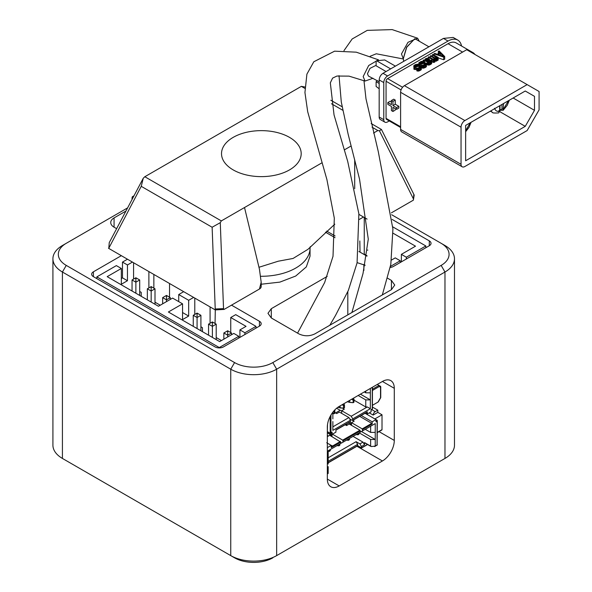 <?xml version="1.0" encoding="UTF-8"?>
<svg xmlns="http://www.w3.org/2000/svg" width="592" height="592" viewBox="0 0 592 592"><rect width="100%" height="100%" fill="white"/><g stroke="black" fill="none" stroke-linecap="round" stroke-linejoin="round"><path stroke-width="0.89" d="M334.11 413.719L333.962 411.107L334.828 410.441L334.828 413.305L332.859 413.542M334.613 410.138L334.976 410.522M353.106 402.671L349.694 402.294L349.694 400.362M353.232 402.678L353.091 400.066L353.949 399.393L353.949 402.264L353.232 402.678L349.694 402.294M353.209 398.335L354.097 399.482M343.538 408.191L340.126 407.799L343.523 408.117L343.523 405.587L344.389 404.913L344.537 407.533L343.671 408.199M343.641 403.855L344.537 405.002M358.981 432.952L358.981 434.084L358.116 434.757L357.968 433.536M358.116 434.757L356.273 434.521M349.421 438.48L349.421 439.612L348.555 440.278L348.407 439.064M348.555 440.278L346.705 440.041M330.292 449.52L330.292 450.653L329.426 451.319L329.278 450.105M329.426 451.319L328.175 451.141M339.852 444L339.852 445.132L338.987 445.798L338.839 444.585M338.987 445.798L337.144 445.561M304.88 87.009L301.365 86.358L304.858 88.378M391.393 212.839L413.371 200.155L414.2 195.071L413.823 194.324L413.453 198.979L379.428 130.795L381.463 129.485L371.154 123.528M413.823 194.324L381.463 129.485M289.518 137.374A39.834 22.999 0 0 0 243.837 132.978A39.834 22.999 0 0 0 221.83 156.503A39.834 22.999 0 0 0 233.181 169.897A39.834 22.999 0 0 0 274.266 175.387A39.834 22.999 0 0 0 300.877 156.503A39.834 22.999 0 0 0 289.518 137.374M373.508 133.059L377.874 130.536L372.035 127.162M342.768 110.267L331.453 103.733M377.874 130.536L379.428 130.795M342.109 106.76L330.817 100.24M212.128 227.247L215.229 308.987L223.532 308.624L220.276 222.673L212.128 227.247L141.236 186.325L143.271 178.222L109.246 242.646L108.876 247.589L109.165 243.704M322.159 162.704L221.334 220.912L144.825 176.734L143.271 178.222M221.334 220.912L220.276 222.673M141.236 186.325L108.713 248.388A5.95 3.434 180 0 1 108.499 248.255M340.126 405.883L340.126 407.799L337.951 407.215M144.825 176.734L301.365 86.358M354.697 188.693L354.697 159.825M367.099 219.107L358.937 214.4M413.371 200.155L413.453 198.979M351.115 145.98L344.315 149.909M215.059 323.484L215.288 309.912A5.95 3.434 180 0 1 215.059 309.786L108.713 248.388M215.288 309.912L224.094 309.431L223.532 308.624M259.437 289.029L261.183 282.214L261.183 286.595A5.95 3.434 180 0 1 259.437 289.029L224.094 309.431M261.183 282.214L259.437 269.205L244.518 207.526M258.97 267.273L278.299 261.198L293.062 258.46L307.929 249.35L334.806 224.176M332.859 412.202L332.859 418.884M358.138 395.486L365.76 399.889L365.76 406.956L354.097 400.229M365.76 399.889L370.348 399.889L360.432 394.161M349.694 418.884L352.373 420.431L352.751 418.884L370.348 408.724L370.348 392.822L365.76 392.822L364.258 391.956M359.929 443.896L361.46 446.546L364.517 444.777L362.992 442.128L359.929 443.896L356.103 441.684L328.175 457.808M359.166 432.848L370.644 439.479L370.644 446.102L371.406 446.546L364.901 442.786M362.992 442.128L353.039 436.385M364.517 444.777L364.517 442.572M370.644 439.479L375.232 439.479L361.46 431.524M361.238 415.495L372.168 421.807L375.994 419.595L377.141 420.261L377.03 445.243A0.54 0.54 0 0 0 377.304 444.777L375.232 446.102L375.232 432.412L370.644 432.412L365.286 429.318M370.644 426.225L370.644 432.412M327.339 436.644L329.707 435.283L340.8 442.128L340.8 443.452L328.175 450.741L328.175 463.995M350.745 424.249L350.745 422.688M135.109 278.203L135.871 278.647L136.641 278.203L135.871 277.766L132.046 279.972L132.046 291.02M150.412 287.039L151.175 287.483L151.937 287.039L151.175 286.602L147.349 288.807L147.349 299.848M165.708 295.874L166.478 296.318L167.24 295.874L166.478 295.43L162.652 297.643L162.652 303.829M196.315 313.545L197.084 313.989L197.846 313.545L197.084 313.101L193.258 315.314L193.258 326.355M211.618 322.381L212.38 322.818L213.15 322.381L212.38 321.937L208.554 324.15L208.554 335.19M226.921 331.217L227.683 331.653L228.453 331.217L227.683 330.773L223.857 332.978L223.857 339.164M332.859 421.534L332.859 430.369L350.457 420.209L348.925 417.56L332.859 426.832L332.859 430.369M332.859 425.951L332.859 426.832M348.925 417.56L339.364 412.039L336.685 413.586L334.976 412.594M342.539 408.125L344.337 409.168L341.658 410.707L351.219 416.235L367.292 406.956L365.76 406.956M370.348 408.724L367.292 406.956M352.751 418.884L351.219 416.235M365.76 391.09L365.76 392.822M370.348 392.822L370.348 388.433M377.267 384.445L380.523 386.324L380.523 397.373M380.523 386.324L380.523 387.205L379.309 386.502L378.998 385.444L372.42 389.24M328.175 461.338L357.635 444.333L357.635 445.658L328.175 462.67M356.103 441.684L357.635 444.333M361.46 446.546L361.46 447.87L357.635 445.658M374.47 446.546L375.232 446.102L371.406 446.546M375.232 432.412L375.232 423.576L361.076 431.746L360.313 431.302M372.168 425.337L375.232 423.576M331.194 445.273L330.499 445.162M331.942 445.695L331.276 445.902M329.811 444.614L329.196 444.207M342.716 440.137L343.094 442.128L360.313 432.19L359.929 430.199L342.716 440.137L332.386 434.173M340.8 442.564L341.569 443.008L343.094 442.128M351.515 423.132L349.761 422.118M332.001 434.395L327.339 431.701M328.175 466.644L328.175 473.267L327.339 473.748M135.871 278.647L135.871 282.184L132.046 279.972M136.641 278.203L139.697 279.972L135.871 282.184L135.871 293.225M151.175 287.483L151.175 291.02L147.349 288.807M151.937 287.039L155 288.807L151.175 291.02L151.175 302.061M166.478 296.318L166.478 299.848L162.652 297.643M167.24 295.874L170.304 297.643L166.478 299.848L166.478 301.617M197.084 313.989L197.084 317.519L193.258 315.314M197.846 313.545L200.91 315.314L197.084 317.519L197.084 328.56M212.38 322.818L212.38 326.355L208.554 324.15M213.15 322.381L216.206 324.15L212.38 326.355L212.38 337.396M227.683 331.653L227.683 335.19L223.857 332.978M228.453 331.217L231.509 332.978L227.683 335.19L227.683 336.959M359.818 240.966L360.047 252.14M260.754 276.279A48.692 28.113 0 0 0 310.045 248.166L310.045 256.121L306.316 266.903L295.719 276.035L279.868 282.118L261.183 284.234M372.42 405.32L378.007 402.094L380.523 397.735M335.923 430.11L350.346 421.778L350.457 420.209M350.457 421.534L335.923 429.925L335.923 432.138L332.097 434.343L332.097 432.138L330.95 432.796L330.95 415.044M336.619 408.243L341.658 411.151M341.658 413.364L341.658 410.707M352.373 420.431L366.907 412.039M372.264 387.331L372.264 408.946L371.117 409.605L371.117 411.817L367.292 414.023L367.292 411.817M327.502 424.612L327.339 431.346M330.181 416.428L330.181 433.24L330.95 432.796L330.181 433.24L327.339 431.598L332.097 434.343M331.712 432.352L332.097 432.138M375.994 420.919L377.141 420.261L377.141 421.141L375.994 421.807L375.994 419.595L365.064 413.283M372.168 421.807L372.168 424.013L371.791 423.354L362.223 428.874L362.607 430.865M331.239 445.635L331.239 447.648L340.8 442.128M331.92 445.584L331.276 445.813L331.92 445.672M330.469 444.94L329.226 444.192M329.226 444.104L329.737 444.577M328.279 443.682L327.672 443.504M327.302 442.994L326.71 442.735M362.223 428.874L351.515 422.688L351.515 425.337M351.515 422.688L354.194 421.141L352.817 420.35M345.166 424.767L346.542 425.559L349.221 424.013L359.929 430.199M332.001 434.291L332.001 436.607M327.339 447.604L331.239 445.436L327.346 443.156M327.413 447.648L327.339 449.557M139.697 295.43L139.697 279.972M155 304.266L155 288.807M170.304 299.411L170.304 297.643M200.91 330.773L200.91 315.314M216.206 339.608L216.206 324.15M231.509 334.746L231.509 332.978M367.699 250.335L367.699 249.935M369.304 412.861L373.13 415.073L377.807 412.365L382.018 414.8L374.847 418.936M371.569 409.531L375.232 411.647A2.975 1.717 120 0 0 373.138 415.066M367.292 414.023L365.538 413.009M359.707 416.376L371.791 423.354M335.568 412.935L340.156 410.286M133.577 262.744L133.577 279.091M141.229 296.318L141.229 292.344L139.697 291.456M169.534 297.199L169.534 283.509M148.881 271.58L148.881 287.927M96.851 278.647L96.851 276.878L219.269 347.556L238.783 336.293L233.803 333.422L219.654 341.591L168.387 311.999L182.543 303.829L172.598 298.087L158.441 306.256L107.182 276.656L121.338 268.487L121.338 284.256L127.458 280.726L127.458 264.957L132.43 262.086M127.458 264.957L122.485 262.086L122.485 277.855L127.458 280.726M122.485 277.855L121.338 278.514M96.851 276.878L116.365 265.616L121.338 268.487M238.783 336.293L238.783 338.062M230.747 332.541L230.747 317.519L246.05 326.355L239.93 329.892L239.93 337.396M244.903 334.524L244.903 332.763L255.996 326.355L255.996 328.123M239.93 329.892L244.903 332.763M182.543 303.829L182.543 319.599L188.663 316.061L188.663 300.292L193.636 297.421M182.543 312.532L188.663 316.061M183.69 291.678L178.717 294.55L188.663 300.292M178.717 294.55L178.717 301.617M194.783 298.087L194.783 314.426M202.434 331.653L202.434 327.679L200.91 326.799M210.086 306.915L210.086 323.262M230.747 317.519L235.72 314.648L255.996 326.355M221.438 340.563L216.206 337.544M160.232 305.22L155 302.201M153.853 288.149L153.853 274.451M122.485 262.086L127.458 259.215M393.095 233.233L415.517 246.183L401.369 254.353L401.369 261.864M364.258 217.464L364.258 254.131L367.033 255.737M363.873 254.353L364.258 254.131M391.556 260.014L395.241 257.883L400.222 260.754L400.222 262.522M406.341 258.993L406.341 257.224L401.369 254.353M425.848 247.73L425.848 245.961L392.792 226.877M359.411 219.38L363.495 217.027M425.848 245.961L406.341 257.224M335.087 235.964L326.651 231.095M400.222 260.754L390.424 266.415M381.485 429.947A0.755 0.437 -120 0 0 382.018 429.637L382.018 414.8M375.232 411.647L377.807 410.16L377.807 412.365M377.807 410.16L372.42 407.044M441.195 460.62A27.054 15.614 180 0 1 441.151 460.643L444.977 458.437A32.464 18.744 -0 0 0 454.486 445.184L454.486 258.771A32.464 18.744 180 0 1 444.977 272.024L444.977 458.437L441.151 460.643M272.831 557.827A27.054 15.614 180 0 1 234.573 557.827L230.747 555.614A32.464 18.744 0 0 0 276.656 555.614L444.977 458.437M391.638 214.718L441.151 243.312A27.054 15.614 180 0 1 441.151 265.394L272.831 362.578L276.656 369.201A32.464 18.744 180 0 1 230.747 369.201L230.747 555.614L66.245 460.643A27.054 15.614 180 0 1 66.2 460.62M376.12 65.305L369.978 68.369L367.462 73.719L368.424 76.042L379.176 81.755M394.287 388.308A16.768 9.687 120 0 0 390.816 380.634A16.768 9.687 120 0 0 382.432 381.463L339.201 406.423A16.768 9.687 120 0 0 327.339 426.958L327.339 479.083A16.768 9.687 120 0 0 330.817 486.765A16.768 9.687 120 0 0 339.201 485.936L382.432 460.976A16.768 9.687 120 0 0 394.287 440.433L394.287 388.308L382.432 381.463M234.573 362.578L66.245 265.394L62.419 272.024A32.464 18.744 180 0 1 52.917 258.771L52.917 445.184A32.464 18.744 0 0 0 62.419 458.437L66.245 460.643L62.419 458.437L62.419 272.024L230.747 369.201L234.573 362.578A27.054 15.614 180 0 0 272.831 362.578M373.012 78.27L365.057 81.06L363.17 76.575L368.683 65.52L378.221 59.955M441.151 243.312L444.977 245.517A32.464 18.744 180 0 1 454.486 258.771M276.656 555.614L276.656 369.201L444.977 272.024L441.151 265.394M52.917 258.771A32.464 18.744 180 0 1 62.419 245.517L66.245 243.312L62.419 245.517M93.41 271.802A5.95 3.434 0 0 0 91.664 274.229A5.95 3.434 0 0 0 93.41 276.656L93.41 271.802L121.338 255.677M93.41 276.656L215.059 346.897A5.95 3.434 0 0 0 223.48 346.897L259.437 326.133A5.95 3.434 0 0 0 261.183 323.706A5.95 3.434 0 0 0 259.437 321.278L231.509 305.154M325.474 232.182L335.042 237.703M358.93 251.496L366.973 256.144M390.209 267.451A5.95 3.434 0 0 0 393.332 266.504L429.296 245.739A5.95 3.434 0 0 0 431.035 243.312A5.95 3.434 0 0 0 429.296 240.877L392.17 219.447M125.926 211.063L114.064 217.908L114.064 227.187A11.359 6.556 180 0 1 110.741 222.548A11.359 6.556 180 0 1 114.064 217.908M114.064 227.187L116.631 228.667M66.245 265.394A27.054 15.614 180 0 1 66.245 243.312L127.606 207.881M387.568 278.196L391.423 280.416L394.746 285.055L391.423 289.688L314.907 333.866C309.549 336.404 304.199 336.404 298.842 333.866L271.299 317.963L267.969 313.323L271.299 308.684L327.198 276.412M357.124 262.633L365.205 265.283M403.374 59.022L401.472 53.939L408.014 42.306L417.575 38.199L419.314 41.255M132.046 197.706L132.046 199.482L132.297 196.781L133.984 195.804M440.285 53.221L443.534 56.418L437.991 54.545L440.285 53.221L440.285 55.322M443.674 57.091L433.988 53.85L434.75 53.406L437.214 54.242L439.767 52.769L438.324 51.349L439.086 50.905L444.696 56.499L443.674 57.091L443.674 59.74L438.176 57.905M433.988 55.026L433.988 53.85M444.696 56.499L444.696 59.148L443.674 59.74M438.324 53.606L438.324 51.349M462.574 52.096L448.04 43.704L387.597 78.603L402.597 87.268M436.4 57.594L432.33 54.812L432.967 54.442L438.176 57.446L438.176 60.095L437.118 60.221M437.54 60.465L437.54 57.816L437.051 57.535L437.118 60.517L435.076 61.205M435.845 61.257L435.845 58.608L434.972 58.541L434.861 62.012L433.803 62.434L431.731 61.827M430.428 61.072L429.644 60.621M430.495 60.998L431.131 60.007L431.657 60.458L431.635 63.684L429.215 65.083L426.595 64.454M421.955 66.489L421.489 66.607M419.876 63.3L421.149 63.522L424.131 62.737L426.358 63.144L426.41 66.704L425.041 67.68L422.858 68.191L421.955 67.962L421.955 65.312L424.39 64.654L425.5 63.825L425.396 63.322L425.396 63.943M416.849 69.434L413.919 69.212L413.875 65.653L415.244 64.676L417.419 64.165L418.329 64.395L415.125 65.49L414.881 66.385L419.025 65.682L418.973 62.708L421.267 61.383L423.428 61.45L419.876 62.937M419.025 65.682L421.26 66.089L421.304 69.649L419.01 70.973L416.849 70.907L416.849 68.258L419.291 67.599L420.401 66.77L420.298 66.267L420.298 66.889M401.065 89.917L386.065 81.252A2.161 1.251 -60 0 1 387.597 78.603M400.917 130.987A5.409 3.123 120 0 0 401.724 131.883L462.167 166.774A5.409 3.123 120 0 0 464.868 166.507L527.146 130.551L539.083 109.875L539.083 91.501L466.703 49.713L404.425 85.67A5.409 3.123 120 0 0 400.599 92.3L400.599 129.404A5.409 3.123 120 0 0 400.917 130.987M470.448 51.874A16.228 9.368 -60 0 1 472.986 52.621A16.228 9.368 -60 0 1 474.902 54.442M448.04 43.704A16.228 9.368 -60 0 1 456.151 42.905L472.986 52.621M461.538 46.013A19.477 11.248 120 0 0 457.779 40.093A19.477 11.248 120 0 0 448.04 41.055L387.597 75.954A5.409 3.123 120 0 0 383.771 82.577L383.771 119.688A5.409 3.123 120 0 0 384.09 121.264A5.409 3.123 120 0 0 384.889 122.159A5.409 3.123 120 0 0 387.597 121.893L389.255 120.931M386.065 81.252L386.065 118.363A2.161 1.251 120 0 0 386.509 119.347L400.599 127.487M430.288 57.609L430.288 55.988L430.924 55.618L434.831 57.875L435.993 57.957L436.4 57.158M432.33 54.812L432.33 56.425M438.176 57.446L437.54 57.816M436.896 60.835L436.896 58.186L435.845 58.608M436.385 61.131L436.385 58.475M434.861 62.012L434.861 59.363L433.803 59.785L432.153 59.422L428.245 57.165L428.882 56.795L432.789 59.052L433.951 59.133L434.195 58.245L430.288 55.988M434.35 62.308L434.35 59.659M433.803 62.434L433.803 59.785M433.226 62.389L433.226 59.74M432.153 62.071L432.153 59.422M428.245 58.423L428.245 57.165M434.195 58.993L434.195 58.245M423.761 62.833L423.761 60.317L423.147 60.11L423.147 61.376M424.701 62.73L424.701 60.717L423.761 60.317M423.147 60.11L424.856 60.066L425.189 58.934L427.039 58.238L429.178 58.882L429.644 59.74L427.461 61.568L429.489 61.709L430.599 60.88L430.495 60.377M429.644 61.62L429.644 59.74M429.459 61.716L429.459 60.221M428.86 61.901L428.86 60.754M431.635 63.684L431.635 61.035L428.504 62.463L424.701 60.717M430.909 64.291L430.909 61.642M430.14 64.735L430.14 62.086M429.215 65.083L429.215 62.434M428.504 65.12L428.504 62.463M427.927 65.076L427.927 62.426M427.306 64.868L427.306 62.219M424.945 64.336L424.945 63.211L421.252 64.025L419.025 63.618M425.396 63.322L424.945 63.211M424.235 64.713L424.235 63.24M421.252 66.082L421.252 64.025M420.253 65.727L420.253 64.032M419.351 65.675L419.351 63.803M418.788 65.742L418.788 63.189M423.428 62.922L423.428 61.45M422.792 63.085L422.792 61.82M422.34 63.203L422.34 61.701M421.918 63.314L421.918 61.76M420.993 63.529L420.993 62.108M420.224 63.499L420.224 62.545M426.41 66.704L426.41 64.054L424.109 65.379L421.955 65.312M426.595 63.573L426.41 64.054M425.803 67.236L425.803 64.587M425.041 67.68L425.041 65.031M424.109 68.028L424.109 65.379M423.569 68.154L423.569 65.505M422.858 68.191L422.858 65.542M419.839 67.281L419.839 66.149L415.155 66.977L413.69 66.134M420.298 66.267L419.839 66.149M419.136 67.658L419.136 66.186M416.154 69.619L416.154 66.97M415.155 69.627L415.155 66.977M414.245 69.405L414.245 66.748M413.919 69.212L413.919 66.563M418.329 65.867L418.329 64.395M417.693 66.03L417.693 64.765M417.234 66.149L417.234 64.646M416.82 66.26L416.82 64.698M415.895 66.474L415.895 65.046M415.125 66.445L415.125 65.49M421.304 69.649L421.304 67L419.01 68.324L416.849 68.258M421.489 66.519L421.304 67M420.705 70.182L420.705 67.532M419.943 70.626L419.943 67.976M419.01 70.973L419.01 68.324M418.463 71.099L418.463 68.45M417.76 71.136L417.76 68.48M391.423 100.514L393.717 99.19L395.241 100.07L395.241 104.222L398.838 106.301L398.838 108.07L396.544 109.394L392.947 107.315L392.947 111.466L391.423 110.586L391.423 106.434L387.827 104.355L387.827 102.586L391.423 104.666L391.423 100.514L392.947 101.395L392.947 105.546L396.544 107.626L398.838 106.301M395.241 108.639L395.241 110.142L392.947 111.466M387.827 102.586L390.121 101.262L391.423 102.016M527.146 84.612L464.868 120.568A5.409 3.123 120 0 0 461.042 127.191L461.042 164.302A5.409 3.123 120 0 0 462.167 166.774M457.779 40.093L453.183 37.444L443.445 38.406L383.002 73.304C380.678 74.903 379.405 77.115 379.176 79.927L379.176 117.031A5.409 3.123 120 0 0 380.301 119.51L384.889 122.159M428.208 60.384L426.81 61.191L425.522 59.866L427.439 58.756L428.578 59.415L428.208 60.384L428.216 59.059M395.241 104.222L392.947 105.546M395.241 100.07L392.947 101.395M396.544 107.626L396.544 109.394M525.245 91.013L534.495 96.348L525.252 91.013L465.638 125.43L465.638 160.765L525.252 126.348L534.495 110.334L513.138 97.998M534.495 96.348L534.495 110.334M425.84 59.304L425.84 60.636M426.603 58.867L426.603 61.072M427.439 58.756L427.439 60.828M427.89 58.874L427.89 60.562M428.578 59.415L428.578 59.933M525.252 126.348L499.855 111.688M428.911 46.798L414.844 38.68L406.593 47.168L403.367 58.275M414.844 38.68L406.734 47.242L403.367 58.556L403.663 61.376M379.176 83.465L376.12 81.696A9.738 5.624 -60 0 0 377.489 80.741M386.065 71.536L376.12 65.793L376.12 61.035L376.586 60.761L390.653 68.887M379.176 88.763L376.12 86.454L376.12 81.696M395.412 66.141L384.704 59.962L376.586 60.761M503.511 103.563L503.096 110.349L507.255 105.272L509.335 100.196M490.909 110.837A13.527 7.807 120 0 0 492.537 112.406C492.218 112.998 494.246 113.168 498.619 112.917L499.685 111.215A1.08 0.622 0 0 0 500.003 110.785L500.003 105.583M334.014 413.741L332.859 413.638L333.977 413.712M353.232 399.807L351.944 399.06M353.091 400.066L351.648 399.237M354.023 399.371L353.269 398.298M343.671 405.328L342.376 404.588M343.523 405.587L342.087 404.758M344.463 404.891L343.708 403.818M357.982 434.743L356.162 434.58M348.422 440.27L346.601 440.108M329.293 451.311L328.175 451.208M338.861 445.791L337.033 445.628M347.363 401.709L349.709 402.338M347.423 401.672L349.694 402.279M337.899 407.259L340.148 407.858M347.571 424.967L346.202 424.175M348.348 422.94L351.515 424.767M347.267 425.145L345.898 424.353M328.442 436.008L327.339 435.372M327.339 432.9L332.001 435.586M328.138 436.186L327.339 435.727M377.304 420.609L377.141 444.555M375.01 446.412L376.764 445.221M367.425 444.429L361.46 447.87M343.094 440.803L360.313 430.865M372.42 390.476L379.309 386.502M362.607 429.533L372.168 424.013M340.422 441.462L331.239 446.768M382.018 429.637L377.304 432.36M327.339 479.083L339.201 485.936M356.924 446.25L382.432 460.976M379.028 431.62L394.287 440.433M259.437 326.133L259.437 321.278M429.296 245.739L429.296 240.877M271.299 308.684L271.299 317.963M347.807 291.678L347.807 314.87M363.873 264.513L363.873 270.507M391.423 280.416L391.423 289.688M386.065 118.363L400.599 126.755M404.425 85.67L464.868 120.568M400.599 92.3L461.042 127.191M461.042 164.302L400.599 129.404M443.445 38.406L448.04 41.055M387.597 75.954L383.002 73.304M379.176 79.927L383.771 82.577M379.176 117.031L383.771 119.688M465.638 130.743L470.24 122.773M501.979 104.444L501.979 109.009L503.511 109.009L508.491 100.684M498.153 111.266L499.685 110.334M501.979 109.009L500.447 109.942L500.003 109.683M494.586 108.269C495.386 110.8 497.088 111.784 499.685 111.215L499.685 105.768M501.209 110.386L500.447 109.942L501.209 110.386M349.798 402.397L353.143 402.701M354.09 399.415L353.291 398.283M340.237 407.918L343.575 408.221M344.529 404.943L343.73 403.803M358.019 434.772L356.125 434.609M348.459 440.3L346.557 440.13M329.33 451.341L328.175 451.237M338.89 445.82L336.996 445.65M347.312 401.739L349.776 402.397M337.854 407.289L340.215 407.918M348.407 422.903L351.515 424.693M327.339 432.826L332.001 435.512M364.635 442.816L370.866 446.412M310.045 248.166L310.297 246.627M380.745 386.709L380.745 397.602M328.175 473.452L327.339 473.933M378.347 401.783L380.737 397.646M352.64 420.453L367.181 412.062M371.117 409.79L372.42 409.035L372.42 387.242M331.979 432.382L330.565 433.203M328.175 462.848L357.635 445.843L361.46 448.055L367.58 444.518M381.862 429.984L377.304 432.619M297.569 333.126L324.645 282.532L333.015 256.306L334.31 218.159L326.91 179.583L307.699 111.77L304.939 92.53L306.9 74.148L313.812 61.76L334.584 51.178L356.243 52.17L378.495 59.844M365.057 81.06L349.014 76.131L336.944 76.042L332.608 78.1L330.321 82.836L334.036 114.907L347.704 161.394L358.87 213.771L357.072 262.915L348.362 290.391L335.546 315.403L329.818 325.252M351.907 312.502L363.014 273.519L368.283 239.146L359.536 179.154L348.118 134.11L341.288 102.002L339.024 75.687M343.959 50.66L352.159 38.983L367.232 30.37L392.17 29.6L417.575 38.199M403.263 58.978L376.283 53.776L370.155 56.27M363.962 80.586L365.989 98.849L378.295 151.693L392.918 228.993L390.816 264.372L382.321 294.942M403.367 58.009L403.367 58.556M471.077 122.285L468.997 127.361L465.638 131.713M490.368 111.148L492.537 112.406M500.003 110.053L503.096 110.341M500.003 110.778L498.619 112.917"/></g></svg>
